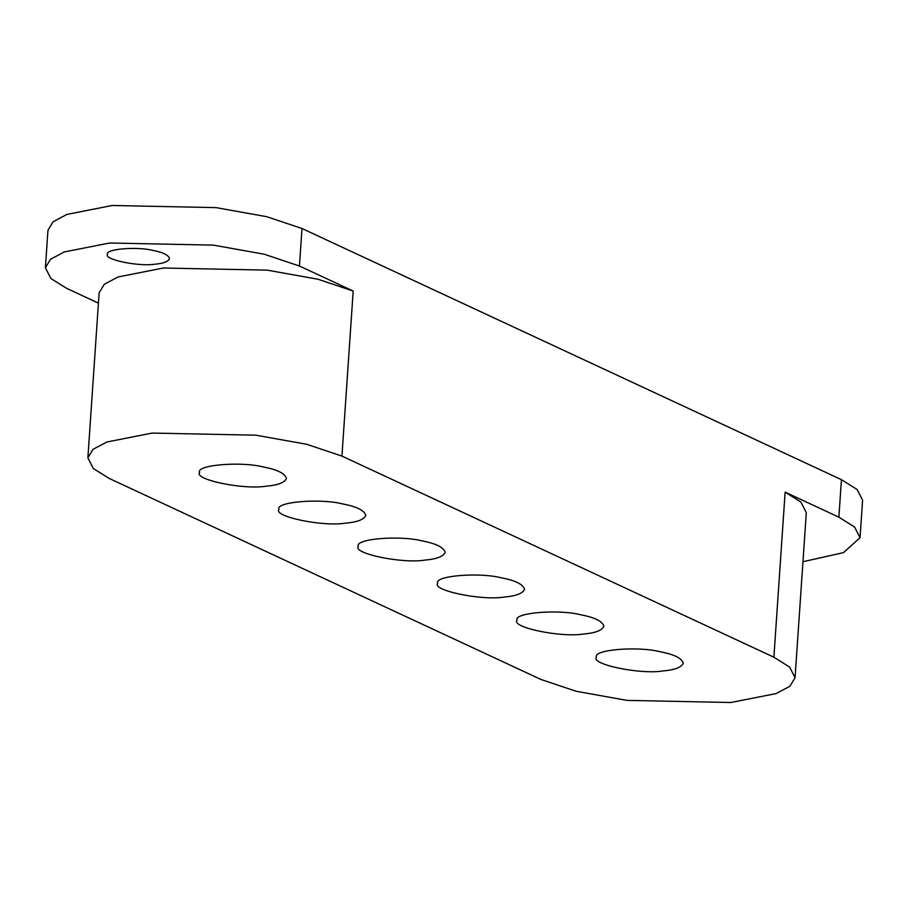 <?xml version="1.0" encoding="UTF-8"?>
<svg xmlns="http://www.w3.org/2000/svg" width="908" height="908" viewBox="0 0 908 908"><rect width="100%" height="100%" fill="white"/><g stroke="black" fill="none" stroke-linecap="round" stroke-linejoin="round"><path stroke-width="1.36" d="M109.051 478.368L541.009 679.49L576.194 691.283L626.997 700.386L730.815 702.508L776.09 693.587L789.892 686.266L795.056 677.731L789.585 667.04L773.888 657.21L341.93 456.088L306.745 444.296L255.942 435.193L152.124 433.071L106.849 442.003L93.047 449.312L87.883 457.848L93.354 468.539L109.051 478.368M87.883 457.848L99.131 292.796L104.295 284.261L118.108 276.951L163.372 268.019L267.202 270.141L318.004 279.244L353.189 291.037L299.447 266.021L264.262 254.229L213.459 245.126L109.641 243.004L64.366 251.925L50.564 259.245L45.4 267.781L50.871 278.472L66.568 288.301L98.427 303.136M45.4 267.781L47.954 230.269L53.118 221.734L66.931 214.413L112.195 205.492L216.025 207.614L266.827 216.717L302.001 228.51L841.432 479.662L857.129 489.503L862.6 500.195L860.046 537.706L854.576 527.015L838.879 517.174L785.136 492.159L773.888 657.21M802.967 561.712L843.475 552.631L860.046 537.706M795.056 677.731L806.304 512.679L800.845 501.999L785.136 492.159M155.109 264.171C138.754 266.895 103.115 259.37 107.564 254.365C104.568 248.962 137.278 246.34 153.032 250.449C162.952 252.311 168.468 255.034 169.58 258.61C168.298 261.618 163.474 263.468 155.109 264.171M266.203 486.189C243.31 490.002 193.415 479.469 199.647 472.466C195.458 464.896 241.256 461.219 263.297 466.973C277.19 469.584 284.908 473.397 286.474 478.403C284.681 482.613 277.927 485.212 266.203 486.189M663.022 670.944C640.129 674.769 590.234 664.225 596.465 657.222C592.277 649.663 638.074 645.985 660.116 651.74C674.008 654.35 681.738 658.152 683.293 663.158C681.499 667.369 674.746 669.968 663.022 670.944M583.662 634C560.769 637.813 510.875 627.269 517.095 620.278C512.906 612.707 558.704 609.03 580.757 614.784C594.649 617.395 602.367 621.197 603.922 626.202C602.14 630.424 595.376 633.012 583.662 634M504.303 597.044C481.41 600.858 431.516 590.325 437.735 583.322C433.547 575.763 479.345 572.074 501.386 577.829C515.279 580.439 523.008 584.253 524.563 589.258C522.77 593.469 516.016 596.068 504.303 597.044M424.933 560.088C402.04 563.913 352.145 553.369 358.376 546.366C354.188 538.807 399.985 535.13 422.027 540.884C435.919 543.495 443.637 547.297 445.204 552.302C443.41 556.513 436.657 559.112 424.933 560.088M345.573 523.144C322.68 526.958 272.786 516.414 279.006 509.411C274.818 501.852 320.615 498.174 342.668 503.929C356.549 506.539 364.278 510.341 365.833 515.347C364.04 519.569 357.287 522.157 345.573 523.144M841.432 479.662L838.879 517.174M302.001 228.51L299.447 266.021M353.189 291.037L341.93 456.088"/></g></svg>
